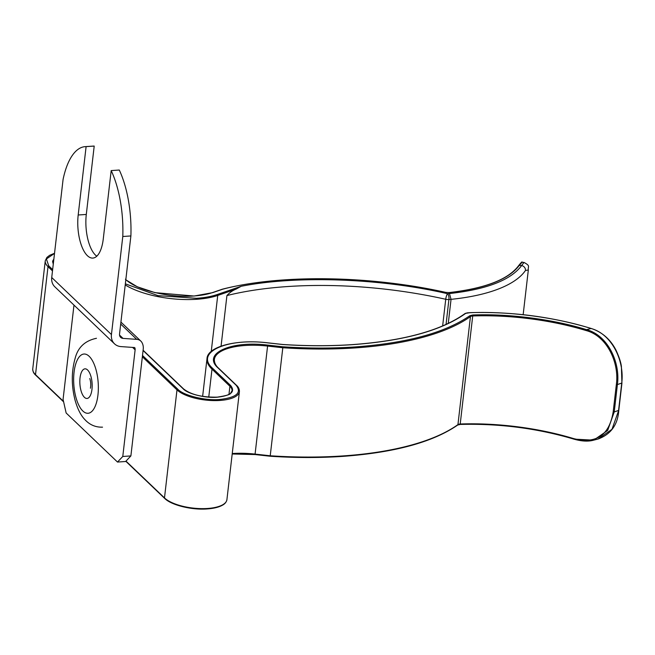 <?xml version="1.0" encoding="UTF-8"?>
<svg xmlns="http://www.w3.org/2000/svg" width="655" height="655" viewBox="0 0 655 655"><rect width="100%" height="100%" fill="white"/><g stroke="black" fill="none" stroke-linecap="round" stroke-linejoin="round"><path stroke-width="0.98" d="M119.537 335.065L123.034 338.398A5.109 4.249 133.7 0 1 120.659 337.382A5.109 4.249 133.7 0 1 119.546 334.009L130.885 235.947L122.788 236.504A71.264 29.319 86.1 0 0 111.186 170.587L103.269 238.96A31.178 12.83 -93.9 0 1 92.854 258.078A31.178 12.83 -93.9 0 1 78.191 214.996L86.108 146.622A71.264 29.319 86.1 0 0 85.15 146.646A71.264 29.319 86.1 0 0 63.077 179.454L51.729 277.507A14.017 11.651 133.7 0 0 54.791 286.775L114.502 343.826A14.017 11.651 133.7 0 0 121.011 346.601L134.693 347.551A4.454 3.701 -46.3 0 1 135.126 349.811L122.78 456.478L130.885 455.921L125.596 461.505L117.499 462.053L122.78 456.478M122.788 236.504L111.44 334.558A14.017 11.651 133.7 0 0 114.502 343.826M120.921 322.08L140.841 341.108A8.908 7.401 133.7 0 1 141.922 342.483A13.362 11.102 -46.3 0 1 143.224 349.254L130.885 455.921M140.841 341.108A8.908 7.401 133.7 0 0 136.715 339.347L120.692 324.045M73.982 305.107L63.068 399.419L66.139 412.986L117.499 462.053M96.793 256.211A31.178 12.83 86.1 0 1 86.296 214.447L94.205 146.073A71.264 29.319 -93.9 0 0 93.247 146.098L85.15 146.646M130.885 235.947A71.264 29.319 -93.9 0 0 119.284 170.03L111.186 170.587M123.034 338.398L136.715 339.347M86.108 146.622L94.205 146.073M469.766 312.722L469.66 312.664C511.604 311.428 552.132 316.701 591.228 328.474L591.088 328.499C555.53 317.225 508.157 311.06 469.766 312.722L465.713 313.352C441.912 330.398 404.307 340.829 352.898 344.636C330.48 346.159 307.072 346.118 282.665 344.53L267.862 342.884C226.687 337.636 194.42 352.578 212.744 368.413L230.658 385.533C235.53 391.698 231.109 395.587 217.411 397.192C205.85 398.387 187.526 393.892 183.146 388.775A0.745 0.614 133.7 0 1 183.572 388.914L143.109 350.253M142.503 355.477L177.742 389.135C183.13 395.423 205.605 400.942 219.802 399.476C236.611 397.503 242.031 392.73 236.062 385.165L218.148 368.044C201.683 353.815 230.675 340.387 267.682 345.103L267.584 346.061L282.731 347.748L282.829 346.782C308.006 348.444 332.159 348.485 355.288 346.921C407.05 343.105 445.244 332.699 469.856 315.71A0.745 0.639 54.4 0 1 470.446 316.578A4.454 1.67 -173.4 0 1 472.992 315.956A141.038 52.801 -173.4 0 1 586.143 330.562C607.128 336.072 619.384 362.837 616.355 384.452L617.403 384.567C620.481 362.583 607.93 335.327 586.569 329.67L586.143 330.562M449.109 292.629L449.248 292.556C485.191 288.397 508.313 279.431 518.621 265.66A0.745 0.671 35 0 1 519.309 265.398C508.648 279.431 485.347 288.503 449.404 292.605L445.408 292.359C371.909 275.599 278.301 274.281 222.602 289.24A0.745 0.54 -109 0 0 222.282 289.223L222.34 289.199A0.745 0.491 75.9 0 1 222.602 289.24L212.76 292.621L194.117 296.027L155.014 292.646L137.313 286.8L125.817 279.8M96.907 256.105L96.391 255.909M54.521 253.395L46.39 258.987L48.765 265.905L52.646 269.614M469.856 315.71L472.828 314.981C508.91 313.565 552.992 319.255 586.569 329.67L591.088 328.499C612.171 334.222 624.772 361.404 621.693 383.462L618.533 410.816L611.983 429.312L598.015 439.046L593.659 440.168L607.676 430.433L614.234 411.921L613.195 411.807C609.346 435.329 596.165 444.262 573.641 438.596L573.78 439.096L593.667 440.168M53.227 264.53L54.021 257.685M125.351 283.828L157.97 295.634L196.508 298.312C204.573 297.755 211.483 296.486 217.247 294.521A0.745 0.54 71 0 1 217.73 295.446L235.972 289.166L241.196 286.284C296.862 275.231 380.702 278.244 447.586 293.718A4.454 1.859 85.9 0 1 448.937 299.523A4.454 1.67 -173.4 0 1 445.736 299.278A4.454 1.114 -77.4 0 1 447.586 293.718L449.445 293.555C486.731 289.428 510.794 280.103 521.634 265.562A4.454 4.053 34.3 0 1 525.457 270.482L528.323 270.016C527.848 266.127 530.673 266.028 523.984 262.434L521.634 265.562L519.309 265.398L522.019 262.303C522.403 261.222 521.274 262.344 518.621 265.66M221.071 346.135L226.925 295.561C229.733 292.523 232.754 290.394 235.972 289.166M270.171 456.183L270.228 455.774L255.082 454.095L255.024 454.505L270.171 456.183C295.348 457.837 319.501 457.886 342.63 456.322M132.613 347.404L135.126 349.811M51.729 277.507L111.44 334.558M78.191 214.996L86.296 214.447M230.658 385.533A0.745 0.614 133.7 0 0 229.905 386.262A25.389 9.506 -173.4 0 1 232.042 390.748L230.617 393.18C230.666 394.449 226.221 395.767 217.28 397.135C202.223 397.429 190.99 394.695 183.572 388.914M125.22 284.95A59.384 22.229 6.6 0 0 196.721 299.278A59.384 22.229 6.6 0 0 217.73 295.446L211.254 351.424M465.713 313.352A0.745 0.639 -126.7 0 0 465.189 313.434L467.367 312.844M267.682 345.103L282.829 346.782L282.813 347.748A230.11 86.149 6.6 0 0 355.509 347.895A230.11 86.149 6.6 0 0 470.446 316.578L457.943 424.612A230.11 86.149 -173.4 0 1 343.007 455.921A230.11 86.149 -173.4 0 1 270.319 455.782L270.179 456.199M226.917 499.634L239.411 391.608A32.807 12.281 -173.4 0 1 220.023 400.442A32.807 12.281 -173.4 0 1 176.989 389.872L164.487 497.898A32.807 12.281 6.6 0 0 207.52 508.476A32.807 12.281 6.6 0 0 226.917 499.634C226.425 502.074 224.894 503.949 222.34 505.267C218.729 507.248 213.71 508.468 207.275 508.927C191.743 510.212 171.094 505.079 164.651 498.389A0.745 0.614 -46.3 0 1 164.487 497.898L125.973 461.104M236.062 385.165A0.745 0.614 -46.3 0 1 236.496 385.312C238.485 387.04 239.46 389.144 239.411 391.608M212.76 292.621A0.745 0.54 -109 0 0 212.433 292.605L222.282 289.223M445.408 292.359L449.404 292.605M573.641 438.596A141.038 52.801 6.6 0 0 460.49 423.99A4.454 1.67 6.6 0 0 457.943 424.612A0.745 0.639 54.4 0 1 457.706 425.029C432.971 442.133 394.662 452.58 342.761 456.379C319.599 457.943 295.413 457.902 270.204 456.24L255.024 454.554L232.198 453.989M228.972 394.335L229.905 386.262L211.991 369.142L208.757 397.094M282.813 347.748L270.228 455.774L282.813 347.748M226.925 295.561A222.692 83.373 -173.4 0 1 445.736 299.278L442.641 325.969M616.355 384.452L613.195 411.807M143.085 350.499L183.146 388.775M53.276 264.112L52.621 261.681A25.389 9.506 -173.4 0 1 53.841 259.257M63.527 401.441L35.509 374.668L48.011 266.634L52.49 270.924M142.356 356.779L176.989 389.872A0.745 0.614 -46.3 0 1 177.742 389.135M217.247 294.521L241.196 286.284M472.828 314.981L460.17 424.383C495.999 422.942 540.588 428.697 573.911 439.063M165.085 498.537C170.161 504.727 193.291 510.409 207.144 508.869M48.765 265.905A0.745 0.614 133.7 0 0 48.011 266.634A32.807 12.281 -173.4 0 1 45.252 260.829L32.75 368.863A32.807 12.281 6.6 0 0 35.509 374.668A0.745 0.614 133.7 0 0 35.673 375.159C33.733 373.538 32.758 371.434 32.75 368.863M449.445 293.555L451.049 299.343A148.456 55.585 6.6 0 0 525.457 270.482M448.257 323.447L451.049 299.343A37.114 13.894 -173.4 0 1 448.937 299.523A4.454 1.67 -173.4 0 1 448.904 299.531L446.047 324.471M212.744 368.413A0.745 0.614 133.7 0 0 211.991 369.142A59.384 22.229 6.6 0 1 207.005 358.637C207.316 346.683 236.349 338.979 267.87 342.835L282.657 344.473C307.023 346.061 330.39 346.102 352.767 344.579C404.143 340.772 441.617 330.39 465.189 313.434M467.613 312.828L469.553 312.73M218.148 368.044A0.745 0.614 -46.3 0 1 218.582 368.192C215.675 365.596 214.275 362.698 214.373 359.489A51.958 19.454 -173.4 0 1 267.584 346.061L255.082 454.095A51.958 19.454 6.6 0 0 232.247 453.547M222.315 289.207A0.745 0.491 75.9 0 1 222.34 289.199C280.782 274.175 369.183 275.419 445.49 292.318M618.574 410.431L614.234 411.921L617.403 384.567L621.726 383.069M75.784 363.82A29.688 12.216 86.1 0 1 92.944 361.634A29.688 12.216 86.1 0 1 96.219 403.48A29.688 12.216 86.1 0 1 79.05 405.666A29.688 12.216 86.1 0 1 75.784 363.82M80.892 373.735A14.844 6.108 86.1 0 1 89.473 372.638A14.844 6.108 86.1 0 1 91.111 393.565A14.844 6.108 86.1 0 1 82.53 394.662A14.844 6.108 86.1 0 1 80.892 373.735M125.424 279.194C135.601 289.739 168.916 298.05 193.986 295.97C201.2 295.471 207.348 294.349 212.433 292.605M164.651 498.389L125.809 461.276M63.625 401.867L35.673 375.159M218.582 368.192L236.496 385.312M96.965 256.048L96.219 255.769M54.537 253.272L49.633 255.303L46.906 257.423L45.252 260.829M593.651 440.168C588.255 441.699 581.632 441.339 573.78 439.096C537.198 428.288 499.364 423.408 460.268 424.44L457.706 425.029M523.157 314.687L528.323 270.024M202.632 396.373L207.005 358.637M591.228 328.474C602.232 332.142 610.501 339.405 616.044 350.261C619.18 357.131 620.965 362.567 621.399 366.554L621.923 383.298L618.762 410.644C617.698 424.907 610.779 434.371 598.007 439.046M523.984 262.434L522.019 262.303M96.465 338.291C84.962 340.723 77.847 347.428 75.12 358.432C71.395 371.581 71.354 385.443 75.014 400.017C77.519 408.9 80.802 415.417 84.872 419.585C89.653 424.841 95.54 427.363 102.532 427.166M90.431 388.227L90.447 388.178C91.037 384.829 90.808 381.611 89.776 378.516"/></g></svg>
